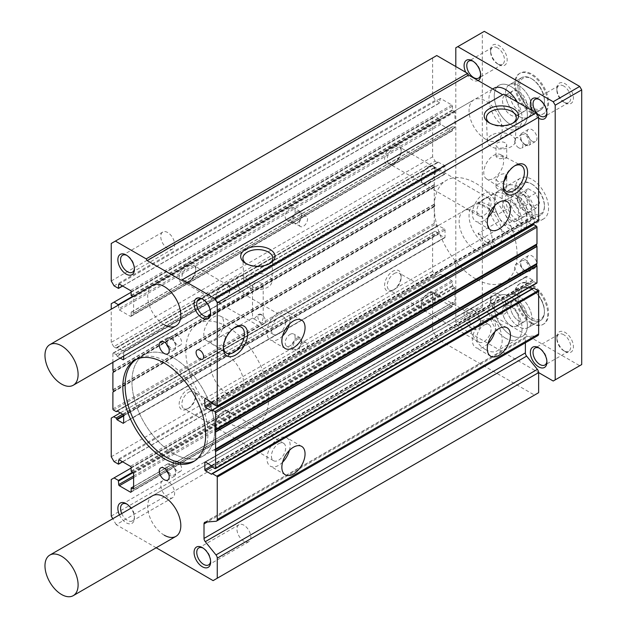 <?xml version="1.0" encoding="UTF-8"?>
<svg xmlns="http://www.w3.org/2000/svg" width="627" height="627" viewBox="0 0 627 627"><rect width="100%" height="100%" fill="white"/><g stroke="black" fill="none" stroke-linecap="round" stroke-linejoin="round"><path stroke-width="0.47" stroke-dasharray="3.13 2.35" d="M222.906 411.625A10.071 5.815 -60 0 1 227.938 411.132A10.071 5.815 -60 0 1 229.482 419.204A10.071 5.815 -60 0 1 222.906 428.076A10.071 5.815 -60 0 1 217.867 428.578A10.071 5.815 -60 0 1 216.323 420.505A10.071 5.815 -60 0 1 222.906 411.625M278.553 443.759A10.071 5.815 -60 0 1 283.592 443.258A10.071 5.815 -60 0 1 285.136 451.33A10.071 5.815 -60 0 1 278.553 460.21A10.071 5.815 -60 0 1 273.513 460.704A10.071 5.815 -60 0 1 271.969 452.631A10.071 5.815 -60 0 1 278.553 443.759M188.79 392.149A9.813 5.667 -60 0 1 193.696 391.663A9.813 5.667 -60 0 1 195.726 396.154A9.813 5.667 -60 0 1 188.79 408.169L187.442 408.945A11.717 6.764 -60 0 1 179.157 404.164A11.717 6.764 -60 0 1 187.442 389.814A11.717 6.764 -60 0 1 195.726 394.602A11.717 6.764 -60 0 1 187.442 408.945L188.79 408.169A9.813 5.667 -60 0 1 183.883 408.655A9.813 5.667 -60 0 1 182.379 400.794A9.813 5.667 -60 0 1 188.79 392.149M222.906 411.845A9.813 5.667 -60 0 1 227.805 411.359A9.813 5.667 -60 0 1 229.31 419.22A9.813 5.667 -60 0 1 222.906 427.865A9.813 5.667 -60 0 1 218 428.351A9.813 5.667 -60 0 1 216.495 420.49A9.813 5.667 -60 0 1 222.906 411.845M282.589 462.201A16.396 9.468 -60 0 1 278.553 465.375A16.396 9.468 -60 0 1 270.355 466.182A16.396 9.468 -60 0 1 267.839 453.047A16.396 9.468 -60 0 1 278.553 438.594A16.396 9.468 -60 0 1 286.751 437.779A16.396 9.468 -60 0 1 289.423 450.374M222.906 285.379A10.071 5.815 -60 0 1 227.938 284.885A10.071 5.815 -60 0 1 229.482 292.95A10.071 5.815 -60 0 1 222.906 301.83A10.071 5.815 -60 0 1 217.867 302.332A10.071 5.815 -60 0 1 216.323 294.259A10.071 5.815 -60 0 1 222.906 285.379M278.553 317.513A10.071 5.815 -60 0 1 283.592 317.011A10.071 5.815 -60 0 1 285.136 325.084A10.071 5.815 -60 0 1 278.553 333.964A10.071 5.815 -60 0 1 273.513 334.457A10.071 5.815 -60 0 1 271.969 326.385A10.071 5.815 -60 0 1 278.553 317.513M188.79 265.895A9.813 5.667 -60 0 1 193.696 265.409A9.813 5.667 -60 0 1 195.726 269.9A9.813 5.667 -60 0 1 188.79 281.923L187.442 282.699A11.717 6.764 -60 0 1 179.157 277.918A11.717 6.764 -60 0 1 187.442 263.567A11.717 6.764 -60 0 1 195.726 268.348A11.717 6.764 -60 0 1 187.442 282.699L188.79 281.923A9.813 5.667 -60 0 1 183.883 282.409A9.813 5.667 -60 0 1 182.379 274.548A9.813 5.667 -60 0 1 188.79 265.895M222.906 285.598A9.813 5.667 -60 0 1 227.805 285.113A9.813 5.667 -60 0 1 229.31 292.974A9.813 5.667 -60 0 1 222.906 301.618A9.813 5.667 -60 0 1 218 302.104A9.813 5.667 -60 0 1 216.495 294.243A9.813 5.667 -60 0 1 222.906 285.598M282.589 335.954A16.396 9.468 -60 0 1 278.553 339.129A16.396 9.468 -60 0 1 270.355 339.936A16.396 9.468 -60 0 1 267.839 326.792A16.396 9.468 -60 0 1 278.553 312.348A16.396 9.468 -60 0 1 286.751 311.533A16.396 9.468 -60 0 1 289.423 324.12M168.734 474.098A7.03 4.06 -120 0 0 170.873 475.893A7.03 4.06 -120 0 0 174.392 476.246A7.03 4.06 -120 0 0 175.466 470.611A7.03 4.06 -120 0 0 170.873 464.419A7.03 4.06 -120 0 0 167.362 464.066A7.03 4.06 -120 0 0 166.39 470.038M171.351 465.101A5.855 3.378 -120 0 0 168.428 464.803A5.855 3.378 -120 0 0 167.527 469.498A5.855 3.378 -120 0 0 171.351 474.663A5.855 3.378 -120 0 0 174.282 474.952A5.855 3.378 -120 0 0 175.184 470.258A5.855 3.378 -120 0 0 171.351 465.101M177.504 461.55A5.855 3.378 -120 0 0 174.572 461.26A5.855 3.378 -120 0 0 173.679 465.947A5.855 3.378 -120 0 0 177.504 471.112A5.855 3.378 -120 0 0 180.427 471.402A5.855 3.378 -120 0 0 181.328 466.707A5.855 3.378 -120 0 0 177.504 461.55M168.734 347.852A7.03 4.06 -120 0 0 170.873 349.647A7.03 4.06 -120 0 0 174.392 349.991A7.03 4.06 -120 0 0 175.466 344.364A7.03 4.06 -120 0 0 170.873 338.165A7.03 4.06 -120 0 0 167.362 337.82A7.03 4.06 -120 0 0 166.39 343.792M171.351 338.846A5.855 3.378 -120 0 0 168.428 338.556A5.855 3.378 -120 0 0 167.527 343.251A5.855 3.378 -120 0 0 171.351 348.416A5.855 3.378 -120 0 0 174.282 348.706A5.855 3.378 -120 0 0 175.184 344.011A5.855 3.378 -120 0 0 171.351 338.846M177.504 335.296A5.855 3.378 -120 0 0 174.572 335.006A5.855 3.378 -120 0 0 173.679 339.701A5.855 3.378 -120 0 0 177.504 344.866A5.855 3.378 -120 0 0 180.427 345.156A5.855 3.378 -120 0 0 181.328 340.461A5.855 3.378 -120 0 0 177.504 335.296M290.152 208.093A7.03 4.06 -60 0 1 293.663 207.749A7.03 4.06 -60 0 1 294.737 213.384A7.03 4.06 -60 0 1 290.152 219.575A7.03 4.06 -60 0 1 286.633 219.92A7.03 4.06 -60 0 1 285.559 214.293A7.03 4.06 -60 0 1 290.152 208.093M296.775 211.918A7.03 4.06 -60 0 1 300.286 211.573A7.03 4.06 -60 0 1 301.368 217.208A7.03 4.06 -60 0 1 296.775 223.4A7.03 4.06 -60 0 1 293.264 223.745A7.03 4.06 -60 0 1 292.182 218.118A7.03 4.06 -60 0 1 296.775 211.918M297.253 213.156A5.855 3.378 -60 0 1 300.184 212.867A5.855 3.378 -60 0 1 301.078 217.561A5.855 3.378 -60 0 1 297.253 222.718A5.855 3.378 -60 0 1 294.322 223.008A5.855 3.378 -60 0 1 293.428 218.314A5.855 3.378 -60 0 1 297.253 213.156M303.405 216.707A5.855 3.378 -60 0 1 306.329 216.417A5.855 3.378 -60 0 1 307.23 221.104A5.855 3.378 -60 0 1 303.405 226.269A5.855 3.378 -60 0 1 300.474 226.559A5.855 3.378 -60 0 1 299.573 221.864A5.855 3.378 -60 0 1 303.405 216.707M290.152 334.348A7.03 4.06 -60 0 1 293.663 333.995A7.03 4.06 -60 0 1 294.737 339.63A7.03 4.06 -60 0 1 290.152 345.822A7.03 4.06 -60 0 1 286.633 346.167A7.03 4.06 -60 0 1 285.559 340.539A7.03 4.06 -60 0 1 290.152 334.348M296.775 338.172A7.03 4.06 -60 0 1 300.286 337.82A7.03 4.06 -60 0 1 301.368 343.455A7.03 4.06 -60 0 1 296.775 349.647A7.03 4.06 -60 0 1 293.264 349.991A7.03 4.06 -60 0 1 292.182 344.364A7.03 4.06 -60 0 1 296.775 338.172M297.253 339.403A5.855 3.378 -60 0 1 300.184 339.113A5.855 3.378 -60 0 1 301.078 343.808A5.855 3.378 -60 0 1 297.253 348.965A5.855 3.378 -60 0 1 294.322 349.255A5.855 3.378 -60 0 1 293.428 344.56A5.855 3.378 -60 0 1 297.253 339.403M303.405 342.953A5.855 3.378 -60 0 1 306.329 342.663A5.855 3.378 -60 0 1 307.23 347.358A5.855 3.378 -60 0 1 303.405 352.515A5.855 3.378 -60 0 1 300.474 352.805A5.855 3.378 -60 0 1 299.573 348.11A5.855 3.378 -60 0 1 303.405 342.953M210.601 561.141A9.813 5.667 -120 0 0 210.633 560.42A9.813 5.667 -120 0 0 203.697 548.406L202.349 547.622L203.697 548.406A9.813 5.667 -120 0 0 203.054 548.069M243.903 525.191A9.813 5.667 -120 0 0 238.997 524.705A9.813 5.667 -120 0 0 237.492 532.566A9.813 5.667 -120 0 0 243.903 541.211A9.813 5.667 -120 0 0 248.809 541.697A9.813 5.667 -120 0 0 250.314 533.836A9.813 5.667 -120 0 0 243.903 525.191M134.397 268.474A9.813 5.667 -120 0 0 134.429 267.753A9.813 5.667 -120 0 0 127.493 255.738L126.152 254.962L127.493 255.738A9.813 5.667 -120 0 0 126.85 255.401M167.699 232.523A9.813 5.667 -120 0 0 162.793 232.037A9.813 5.667 -120 0 0 161.288 239.898A9.813 5.667 -120 0 0 167.699 248.543A9.813 5.667 -120 0 0 172.605 249.029A9.813 5.667 -120 0 0 174.11 241.168A9.813 5.667 -120 0 0 167.699 232.523M119.42 514.892A11.717 6.764 -120 0 0 126.145 522.761A11.717 6.764 -120 0 0 134.429 517.98A11.717 6.764 -120 0 0 130.98 508.215M121.732 513.56A9.813 5.667 -120 0 0 127.493 520.426A9.813 5.667 -120 0 0 132.399 520.912A9.813 5.667 -120 0 0 134.429 516.421A9.813 5.667 -120 0 0 127.493 504.406L126.152 503.63L127.493 504.406A9.813 5.667 -120 0 0 126.85 504.069M167.699 481.191A9.813 5.667 -120 0 0 162.793 480.705A9.813 5.667 -120 0 0 161.288 488.574A9.813 5.667 -120 0 0 167.699 497.219A9.813 5.667 -120 0 0 172.605 497.705A9.813 5.667 -120 0 0 174.11 489.844A9.813 5.667 -120 0 0 167.699 481.191M210.601 312.473A9.813 5.667 -120 0 0 210.633 311.744A9.813 5.667 -120 0 0 203.697 299.73L202.349 298.954L203.697 299.73A9.813 5.667 -120 0 0 203.054 299.392M243.903 276.523A9.813 5.667 -120 0 0 238.997 276.037A9.813 5.667 -120 0 0 237.492 283.898A9.813 5.667 -120 0 0 243.903 292.543A9.813 5.667 -120 0 0 248.809 293.028A9.813 5.667 -120 0 0 250.314 285.167A9.813 5.667 -120 0 0 243.903 276.523M503.92 181.626L499.884 182.104L497.572 181.242L496.004 178.946L499.398 174.627L505.15 173.499L506.436 175.199M505.15 184.393A5.353 3.096 0 0 0 499.311 183.719A5.353 3.096 0 0 0 496.004 186.58A5.353 3.096 0 0 0 497.572 188.766A5.353 3.096 0 0 0 503.41 189.432A5.353 3.096 0 0 0 506.718 186.58A5.353 3.096 0 0 0 505.15 184.393M194.652 460.884A58.57 33.811 -120 0 0 195.812 460.265A58.57 33.811 -120 0 0 204.786 413.334A58.57 33.811 -120 0 0 166.523 361.724A58.57 33.811 -120 0 0 137.242 358.816A58.57 33.811 -120 0 0 136.13 359.514M485.627 349.647A23.426 13.528 60 0 1 470.321 329.003A23.426 13.528 60 0 1 473.91 310.232A23.426 13.528 60 0 1 485.627 311.392A23.426 13.528 60 0 1 500.926 332.036A23.426 13.528 60 0 1 497.336 350.806A23.426 13.528 60 0 1 485.627 349.647M164.25 535.192A23.426 13.528 60 0 1 148.944 514.548A23.426 13.528 60 0 1 152.533 495.777L473.91 310.232M485.627 139.233A23.426 13.528 60 0 1 470.321 118.589A23.426 13.528 60 0 1 473.91 99.818A23.426 13.528 60 0 1 485.627 100.978A23.426 13.528 60 0 1 500.926 121.622A23.426 13.528 60 0 1 497.336 140.393A23.426 13.528 60 0 1 485.627 139.233M164.25 324.778A23.426 13.528 60 0 1 148.944 304.134A23.426 13.528 60 0 1 152.533 285.363L473.91 99.818M485.627 244.444A23.434 13.528 60 0 1 470.321 223.8A23.434 13.528 60 0 1 473.91 205.021A23.434 13.528 60 0 1 485.627 206.181A23.434 13.528 60 0 1 500.934 226.825A23.434 13.528 60 0 1 497.336 245.604A23.434 13.528 60 0 1 485.627 244.444M475.681 250.181A23.434 13.528 60 0 1 460.375 229.537A23.434 13.528 60 0 1 463.972 210.758A23.434 13.528 60 0 1 475.681 211.918A23.434 13.528 60 0 1 490.988 232.57A23.434 13.528 60 0 1 487.398 251.341A23.434 13.528 60 0 1 475.681 250.181M475.681 278.874A58.57 33.819 60 0 1 437.419 227.264A58.57 33.819 60 0 1 446.4 180.325A58.57 33.819 60 0 1 475.681 183.225A58.57 33.819 60 0 1 513.952 234.843A58.57 33.819 60 0 1 504.97 281.774A58.57 33.819 60 0 1 475.681 278.874M173.358 453.423A58.57 33.819 60 0 1 135.095 401.805A58.57 33.819 60 0 1 144.077 354.874A58.57 33.819 60 0 1 173.358 357.774A58.57 33.819 60 0 1 211.628 409.384A58.57 33.819 60 0 1 202.646 456.323A58.57 33.819 60 0 1 173.358 453.423M428.319 293.036A10.071 5.815 -60 0 1 433.351 292.535A10.071 5.815 -60 0 1 434.895 300.607A10.071 5.815 -60 0 1 428.319 309.487A10.071 5.815 -60 0 1 423.28 309.981A10.071 5.815 -60 0 1 421.736 301.908A10.071 5.815 -60 0 1 428.319 293.036M483.966 325.162A10.071 5.815 -60 0 1 489.005 324.661A10.071 5.815 -60 0 1 490.549 332.733A10.071 5.815 -60 0 1 483.966 341.613A10.071 5.815 -60 0 1 478.934 342.115A10.071 5.815 -60 0 1 477.39 334.042A10.071 5.815 -60 0 1 483.966 325.162M394.203 273.552A9.813 5.667 -60 0 1 399.109 273.066A9.813 5.667 -60 0 1 401.139 277.557A9.813 5.667 -60 0 1 394.203 289.572L392.855 290.348A11.717 6.764 -60 0 1 384.57 285.567A11.717 6.764 -60 0 1 392.855 271.225A11.717 6.764 -60 0 1 401.139 276.005A11.717 6.764 -60 0 1 392.855 290.348L394.203 289.572A9.813 5.667 -60 0 1 389.296 290.058A9.813 5.667 -60 0 1 387.792 282.197A9.813 5.667 -60 0 1 394.203 273.552M428.319 293.248A9.813 5.667 -60 0 1 433.226 292.762A9.813 5.667 -60 0 1 434.73 300.623A9.813 5.667 -60 0 1 428.319 309.268A9.813 5.667 -60 0 1 423.413 309.754A9.813 5.667 -60 0 1 421.908 301.893A9.813 5.667 -60 0 1 428.319 293.248M488.01 343.604A16.396 9.468 -60 0 1 483.966 346.778A16.396 9.468 -60 0 1 475.768 347.593A16.396 9.468 -60 0 1 473.252 334.45A16.396 9.468 -60 0 1 483.966 319.997A16.396 9.468 -60 0 1 492.164 319.182A16.396 9.468 -60 0 1 494.836 331.777M213.736 339.944A14.037 8.104 120 0 0 222.953 327.435A14.037 8.104 120 0 0 220.602 316.243A14.037 8.104 120 0 0 213.736 317.019A14.037 8.104 120 0 0 204.614 329.253A14.037 8.104 120 0 0 206.565 340.547A14.037 8.104 120 0 0 213.736 339.944M234.663 327.521A14.93 8.621 120 0 0 233.895 327.929L235.486 327.02L233.895 327.929A14.93 8.621 120 0 0 223.337 346.214A14.93 8.621 120 0 0 223.369 347.084M226.033 337.687L224.709 335.915L220.328 336.636L214.575 340.461L210.492 342.311L211.464 343.565C215.21 346.19 218.619 346.613 221.684 344.819L224.035 342.977M269.14 263.865A14.93 8.621 180 0 1 268.403 264.32A14.93 8.621 180 0 1 247.289 264.32L247.289 264.32A14.93 8.621 180 0 1 246.552 263.865M247.916 287.229A14.037 8.104 180 0 1 243.809 281.68A14.037 8.104 180 0 1 252.328 274.046A14.037 8.104 180 0 1 267.776 275.77A14.037 8.104 180 0 1 271.883 281.68A14.037 8.104 180 0 1 263.074 289.023A14.037 8.104 180 0 1 247.916 287.229M254.06 287.777A5.353 3.096 180 0 1 252.493 285.591A5.353 3.096 180 0 1 255.792 282.738A5.353 3.096 180 0 1 261.631 283.404A5.353 3.096 180 0 1 263.199 285.591A5.353 3.096 180 0 1 259.892 288.451A5.353 3.096 180 0 1 254.06 287.777M247.289 264.32L245.706 263.403L247.289 264.32M261.631 314.597L257.846 314.973L254.06 318.971C252.015 317.795 252.015 317.795 254.06 318.971C252.015 317.795 252.015 317.795 254.06 318.971L261.631 323.344A5.353 3.096 -120 0 0 264.312 323.61A5.353 3.096 -120 0 0 265.135 319.323A5.353 3.096 -120 0 0 261.631 314.597A5.353 3.096 -120 0 0 258.951 314.339A5.353 3.096 -120 0 0 258.136 318.626A5.353 3.096 -120 0 0 261.631 323.344L263.199 318.069L261.631 314.597M428.319 166.782A10.071 5.815 -60 0 1 433.351 166.288A10.071 5.815 -60 0 1 434.895 174.361A10.071 5.815 -60 0 1 428.319 183.233A10.071 5.815 -60 0 1 423.28 183.735A10.071 5.815 -60 0 1 421.736 175.662A10.071 5.815 -60 0 1 428.319 166.782M483.966 198.916A10.071 5.815 -60 0 1 489.005 198.414A10.071 5.815 -60 0 1 490.549 206.487A10.071 5.815 -60 0 1 483.966 215.367A10.071 5.815 -60 0 1 478.934 215.86A10.071 5.815 -60 0 1 477.39 207.788A10.071 5.815 -60 0 1 483.966 198.916M394.203 147.306A9.813 5.667 -60 0 1 399.109 146.82A9.813 5.667 -60 0 1 401.139 151.311A9.813 5.667 -60 0 1 394.203 163.326L392.855 164.102A11.717 6.764 -60 0 1 384.57 159.321A11.717 6.764 -60 0 1 392.855 144.97A11.717 6.764 -60 0 1 401.139 149.751A11.717 6.764 -60 0 1 392.855 164.102L394.203 163.326A9.813 5.667 -60 0 1 389.296 163.812A9.813 5.667 -60 0 1 387.792 155.951A9.813 5.667 -60 0 1 394.203 147.306M428.319 167.001A9.813 5.667 -60 0 1 433.226 166.516A9.813 5.667 -60 0 1 434.73 174.377A9.813 5.667 -60 0 1 428.319 183.021A9.813 5.667 -60 0 1 423.413 183.507A9.813 5.667 -60 0 1 421.908 175.646A9.813 5.667 -60 0 1 428.319 167.001M488.01 217.357A16.396 9.468 -60 0 1 483.966 220.532A16.396 9.468 -60 0 1 475.768 221.339A16.396 9.468 -60 0 1 473.252 208.203A16.396 9.468 -60 0 1 483.966 193.751A16.396 9.468 -60 0 1 492.164 192.936A16.396 9.468 -60 0 1 494.836 205.531M514.618 165.889A14.93 8.621 120 0 0 513.858 166.296L515.441 165.387L513.858 166.296A14.93 8.621 120 0 0 503.301 184.581A14.93 8.621 120 0 0 503.332 185.451M491.435 135.173A14.037 8.104 0 0 0 487.328 141.083A14.037 8.104 0 0 0 491.435 146.64A14.037 8.104 0 0 0 511.287 146.64A14.037 8.104 0 0 0 515.394 141.083A14.037 8.104 0 0 0 511.287 135.173A14.037 8.104 0 0 0 491.435 135.173M490.071 123.268A14.93 8.621 0 0 0 490.808 123.731L490.808 123.731A14.93 8.621 0 0 0 511.914 123.731A14.93 8.621 0 0 0 512.659 123.268M496.216 156.75L496.004 155.951L503.865 156.35L506.718 157.996L499.884 158.733L497.572 158.028L496.216 156.75M493.7 178.311A14.037 8.104 120 0 0 502.909 165.802A14.037 8.104 120 0 0 500.565 154.603A14.037 8.104 120 0 0 493.7 155.386A14.037 8.104 120 0 0 484.569 167.621A14.037 8.104 120 0 0 486.528 178.914A14.037 8.104 120 0 0 493.7 178.311M505.15 142.815A5.353 3.096 0 0 0 497.572 142.815A5.353 3.096 0 0 0 496.004 145.002A5.353 3.096 0 0 0 497.572 147.188A5.353 3.096 0 0 0 505.15 147.188A5.353 3.096 0 0 0 506.718 145.002A5.353 3.096 0 0 0 505.15 142.815M531.72 224.568L526.876 221.77A0.94 0.541 60 0 1 526.21 220.626L526.21 213.36A0.94 0.541 60 0 1 526.406 212.929A0.94 0.541 60 0 1 526.876 212.976L533.169 216.989A0.94 0.541 -120 0 0 533.828 218.141L538.138 220.626L216.762 406.171M533.365 224.599A0.94 0.541 -120 0 0 533.169 225.022L532.566 225.062M529.964 287.064L526.876 285.277A0.94 0.541 60 0 1 526.21 284.133L526.21 276.86A0.94 0.541 60 0 1 526.406 276.436A0.94 0.541 60 0 1 526.876 276.483L533.169 280.496A0.94 0.541 -120 0 0 533.828 281.648L536.312 283.083L214.943 468.628M533.365 288.106A0.94 0.541 -120 0 0 533.169 288.53L532.566 288.561M525.379 342.804L525.379 338.361A3.511 2.03 60 0 1 526.108 336.754A3.511 2.03 60 0 1 526.641 336.597L537.378 335.727A3.511 2.03 -120 0 0 537.903 335.57M436.753 55.544L432.614 57.935L432.614 95.429L435.428 100.304L439.739 102.797L440.068 98.972A0.94 0.541 60 0 1 440.264 98.541A0.94 0.541 60 0 1 440.734 98.588L451.832 104.991A0.94 0.541 60 0 1 452.49 106.143L452.49 109.78L454.975 111.974L454.975 127.469L452.592 126.583L452.49 130.432A0.94 0.541 60 0 1 452.302 130.863A0.94 0.541 60 0 1 451.832 130.816L440.734 124.412A0.94 0.541 60 0 1 440.068 123.26L439.739 119.052L435.428 116.567L432.614 118.189L432.614 156.836L435.099 161.139L437.419 162.479A0.94 0.541 -120 0 0 437.889 162.518A0.94 0.541 -120 0 0 438.077 162.095L444.378 165.348A0.94 0.541 60 0 1 445.037 166.492L445.037 173.765A0.94 0.541 60 0 1 444.841 174.188A0.94 0.541 60 0 1 444.378 174.141L438.077 170.129A0.94 0.541 -120 0 0 437.419 168.976L434.934 167.542A0.94 0.541 -120 0 0 434.464 167.495A0.94 0.541 -120 0 0 434.268 167.926L434.268 184.636L434.864 186.023L434.268 187.183L434.268 204.143L434.864 205.531L434.268 206.698L434.268 223.4A0.94 0.541 -120 0 0 434.934 224.544L437.419 225.979A0.94 0.541 -120 0 0 437.889 226.026A0.94 0.541 -120 0 0 438.077 225.602L444.378 228.855A0.94 0.541 60 0 1 445.037 229.999L445.037 237.265A0.94 0.541 60 0 1 444.841 237.696A0.94 0.541 60 0 1 444.378 237.649L438.077 233.636A0.94 0.541 -120 0 0 437.419 232.484L435.099 231.144L432.614 232.586L432.614 271.225L435.428 276.099L439.739 278.584L440.068 274.759A0.94 0.541 60 0 1 440.264 274.328A0.94 0.541 60 0 1 440.734 274.375L451.832 280.786A0.94 0.541 60 0 1 452.49 281.931L452.49 285.567L454.975 287.769L454.975 303.264L452.592 302.379L452.49 306.227A0.94 0.541 60 0 1 452.302 306.658A0.94 0.541 60 0 1 451.832 306.611L440.734 300.2A0.94 0.541 60 0 1 440.068 299.055L439.739 294.847L435.428 292.362L432.614 293.985L432.614 330.523L437.583 339.129L534.494 395.081L538.632 392.69M503.685 94.183L181.313 280.3M213.117 580.626L534.494 395.081M156.201 547.763L116.207 524.674L437.583 339.129M116.207 524.674L112.774 518.733M111.238 516.06L432.614 330.523M111.238 479.53L432.614 293.985M131.121 468.048L435.428 292.362M114.059 461.644L435.428 276.099M111.238 456.762L432.614 271.225M111.238 418.123L432.614 232.586M120.353 412.864L435.099 231.144M112.899 362.351L112.899 353.471A0.94 0.541 60 0 1 113.087 353.04A0.94 0.541 60 0 1 113.558 353.087L116.042 354.521A0.94 0.541 60 0 1 116.708 355.674L438.077 170.129M438.414 170.701L117.037 356.246L116.708 355.674M117.037 356.246L120.251 358.103M123.66 356.136L123.66 352.037L445.037 166.492M444.378 165.348L123.002 350.893A0.94 0.541 60 0 1 123.66 352.037M123.002 350.893L117.037 347.444L438.414 161.899M438.077 162.095L117.037 347.444M116.708 347.64A0.94 0.541 60 0 1 116.512 348.063A0.94 0.541 60 0 1 116.042 348.016L113.722 346.684L435.099 161.139M113.722 346.684L111.238 342.373L432.614 156.836M111.238 342.373L111.238 309.205M111.238 303.734L432.614 118.189M131.121 292.26L435.428 116.567M118.636 304.934L118.691 308.805L440.068 123.26M440.734 124.412L119.357 309.957A0.94 0.541 60 0 1 118.691 308.805M119.357 309.957L130.455 316.361L451.832 130.816M452.49 130.432L131.121 315.977A0.94 0.541 60 0 1 130.925 316.408A0.94 0.541 60 0 1 130.455 316.361M131.121 315.977L131.215 312.128L133.269 313.202L454.646 127.665M454.975 127.469L133.269 313.202M133.606 313.014L133.606 297.519L454.975 111.974M454.646 111.402L133.269 296.947L133.606 297.519M133.269 296.947L132.869 296.712M114.059 285.849L435.428 100.304M111.238 280.974L432.614 95.429M111.238 243.48L432.614 57.935M489.217 122.814L490.808 123.731L489.217 122.814M532.009 78.978L532.009 78.978A17.572 10.142 60 0 1 544.432 100.5A17.572 10.142 60 0 1 532.009 107.672A17.572 10.142 60 0 1 519.587 86.15A17.572 10.142 60 0 1 532.009 78.978L531.179 78.5A18.739 10.824 -120 0 0 521.813 77.576A18.739 10.824 -120 0 0 518.937 92.592A18.739 10.824 -120 0 0 531.179 109.106A18.739 10.824 -120 0 0 540.552 110.038A18.739 10.824 -120 0 0 544.432 101.456A18.739 10.824 -120 0 0 531.179 78.5A18.739 10.824 -120 0 0 521.813 77.576A18.739 10.824 -120 0 0 518.937 92.592A18.739 10.824 -120 0 0 531.179 109.106A18.739 10.824 -120 0 0 540.552 110.038A18.739 10.824 -120 0 0 543.421 95.014A18.739 10.824 -120 0 0 531.179 78.5L532.009 78.978M518.756 85.672A18.739 10.824 60 0 1 530.998 102.193A18.739 10.824 60 0 1 528.13 117.21A18.739 10.824 60 0 1 518.756 116.277A18.739 10.824 60 0 1 506.514 99.764A18.739 10.824 60 0 1 509.383 84.747A18.739 10.824 60 0 1 518.756 85.672A18.739 10.824 60 0 1 530.998 102.193A18.739 10.824 60 0 1 528.13 117.21A18.739 10.824 60 0 1 518.756 116.277A18.739 10.824 60 0 1 506.514 99.764A18.739 10.824 60 0 1 509.383 84.747A18.739 10.824 60 0 1 518.756 85.672M518.756 91.417A11.717 6.764 60 0 1 526.406 101.739A11.717 6.764 60 0 1 524.611 111.12A11.717 6.764 60 0 1 518.756 110.54A11.717 6.764 60 0 1 511.107 100.218A11.717 6.764 60 0 1 512.902 90.837A11.717 6.764 60 0 1 518.756 91.417A11.717 6.764 -120 0 0 512.902 90.837A11.717 6.764 -120 0 0 511.107 100.218A11.717 6.764 -120 0 0 518.756 110.54A11.717 6.764 -120 0 0 524.611 111.12A11.717 6.764 -120 0 0 526.406 101.739A11.717 6.764 -120 0 0 518.756 91.417M510.801 96.002A11.717 6.764 60 0 1 518.458 106.324A11.717 6.764 60 0 1 516.664 115.713A11.717 6.764 60 0 1 510.801 115.133A11.717 6.764 60 0 1 503.152 104.811A11.717 6.764 60 0 1 504.947 95.422A11.717 6.764 60 0 1 510.801 96.002A11.717 6.764 -120 0 0 504.947 95.422A11.717 6.764 -120 0 0 503.152 104.811A11.717 6.764 -120 0 0 510.801 115.133A11.717 6.764 -120 0 0 516.664 115.713A11.717 6.764 -120 0 0 518.458 106.324A11.717 6.764 -120 0 0 510.801 96.002M510.801 124.695A23.426 13.528 -120 0 0 522.518 125.855A23.426 13.528 -120 0 0 526.108 107.084A23.426 13.528 -120 0 0 510.801 86.44A23.426 13.528 -120 0 0 499.092 85.28A23.426 13.528 -120 0 0 495.502 104.051A23.426 13.528 -120 0 0 510.801 124.695A23.426 13.528 -120 0 0 522.518 125.855A23.426 13.528 -120 0 0 526.108 107.084A23.426 13.528 -120 0 0 510.801 86.44A23.426 13.528 -120 0 0 499.092 85.28A23.426 13.528 -120 0 0 495.502 104.051A23.426 13.528 -120 0 0 510.801 124.695M532.009 289.392A17.572 10.142 -120 0 0 519.587 296.563A17.572 10.142 -120 0 0 532.009 318.085A17.572 10.142 -120 0 0 544.432 310.914A17.572 10.142 -120 0 0 532.009 289.392L531.179 288.914A18.739 10.824 60 0 1 544.432 311.87A18.739 10.824 60 0 1 540.552 320.452A18.739 10.824 60 0 1 531.179 319.519A18.739 10.824 60 0 1 518.937 303.006A18.739 10.824 60 0 1 521.813 287.989A18.739 10.824 60 0 1 531.179 288.914A18.739 10.824 -120 0 0 521.813 287.989A18.739 10.824 -120 0 0 518.937 303.006A18.739 10.824 -120 0 0 531.179 319.519A18.739 10.824 -120 0 0 540.552 320.452A18.739 10.824 -120 0 0 543.421 305.427A18.739 10.824 -120 0 0 531.179 288.914L532.009 289.392M518.756 296.085A18.739 10.824 -120 0 0 509.383 295.16A18.739 10.824 -120 0 0 506.514 310.177A18.739 10.824 -120 0 0 518.756 326.691A18.739 10.824 -120 0 0 528.13 327.623A18.739 10.824 -120 0 0 530.998 312.607A18.739 10.824 -120 0 0 518.756 296.085A18.739 10.824 60 0 1 530.998 312.607A18.739 10.824 60 0 1 528.13 327.623A18.739 10.824 60 0 1 518.756 326.691A18.739 10.824 60 0 1 506.514 310.177A18.739 10.824 60 0 1 509.383 295.16A18.739 10.824 60 0 1 518.756 296.085M518.756 301.83A11.717 6.764 -120 0 0 512.902 301.25A11.717 6.764 -120 0 0 511.107 310.631A11.717 6.764 -120 0 0 518.756 320.953A11.717 6.764 -120 0 0 524.611 321.533A11.717 6.764 -120 0 0 526.406 312.152A11.717 6.764 -120 0 0 518.756 301.83A11.717 6.764 -120 0 0 512.902 301.25A11.717 6.764 -120 0 0 511.107 310.631A11.717 6.764 -120 0 0 518.756 320.953A11.717 6.764 -120 0 0 524.611 321.533A11.717 6.764 -120 0 0 526.406 312.152A11.717 6.764 -120 0 0 518.756 301.83M510.801 306.415A11.717 6.764 -120 0 0 504.947 305.835A11.717 6.764 -120 0 0 503.152 315.224A11.717 6.764 -120 0 0 510.801 325.546A11.717 6.764 -120 0 0 516.664 326.126A11.717 6.764 -120 0 0 518.458 316.737A11.717 6.764 -120 0 0 510.801 306.415A11.717 6.764 -120 0 0 504.947 305.835A11.717 6.764 -120 0 0 503.152 315.224A11.717 6.764 -120 0 0 510.801 325.546A11.717 6.764 -120 0 0 516.664 326.126A11.717 6.764 -120 0 0 518.458 316.737A11.717 6.764 -120 0 0 510.801 306.415M510.801 335.108A23.426 13.528 60 0 1 495.502 314.464A23.426 13.528 60 0 1 499.092 295.693A23.426 13.528 60 0 1 510.801 296.853A23.426 13.528 60 0 1 526.108 317.497A23.426 13.528 60 0 1 522.518 336.268A23.426 13.528 60 0 1 510.801 335.108A23.426 13.528 -120 0 0 522.518 336.268A23.426 13.528 -120 0 0 526.108 317.497A23.426 13.528 -120 0 0 510.801 296.853A23.426 13.528 -120 0 0 499.092 295.693A23.426 13.528 -120 0 0 495.502 314.464A23.426 13.528 -120 0 0 510.801 335.108M538.632 118.189A11.717 6.764 60 0 1 532.009 110.54M546.885 112.586A9.813 5.667 -120 0 0 546.916 111.857A9.813 5.667 -120 0 0 539.98 99.842L538.632 99.066L539.98 99.842A9.813 5.667 -120 0 0 539.338 99.505M472.374 328.611A11.717 6.764 60 0 1 464.09 314.26A11.717 6.764 60 0 1 472.374 309.479L472.374 309.479A11.717 6.764 60 0 1 480.658 323.822A11.717 6.764 60 0 1 472.374 328.611M473.714 310.255L472.374 309.479L473.714 310.255A9.813 5.667 -120 0 0 468.808 309.769A9.813 5.667 -120 0 0 467.311 317.63A9.813 5.667 -120 0 0 473.714 326.275A9.813 5.667 -120 0 0 478.62 326.761A9.813 5.667 -120 0 0 480.658 322.27A9.813 5.667 -120 0 0 473.714 310.255L473.714 310.255M478.119 80.577A11.717 6.764 60 0 1 472.374 79.935A11.717 6.764 60 0 1 465.743 72.285M480.627 74.323A9.813 5.667 -120 0 0 480.658 73.602A9.813 5.667 -120 0 0 473.714 61.587L472.374 60.811L473.714 61.587A9.813 5.667 -120 0 0 473.071 61.25M546.885 361.254A9.813 5.667 -120 0 0 546.916 360.525A9.813 5.667 -120 0 0 539.98 348.51L538.632 347.734L539.98 348.51A9.813 5.667 -120 0 0 539.338 348.173M505.503 338.172A23.426 13.528 60 0 1 490.196 317.528A23.426 13.528 60 0 1 493.786 298.75A23.426 13.528 60 0 1 505.503 299.918A23.426 13.528 60 0 1 520.81 320.562A23.426 13.528 60 0 1 517.22 339.332A23.426 13.528 60 0 1 505.503 338.172M517.33 102.068A23.426 13.528 60 0 1 517.22 128.919A23.426 13.528 60 0 1 505.503 127.759A23.426 13.528 60 0 1 490.196 107.115A23.426 13.528 60 0 1 493.786 88.336L499.092 85.28L493.786 88.336M505.503 232.962A23.426 13.528 60 0 1 490.196 212.318A23.426 13.528 60 0 1 493.786 193.547A23.426 13.528 60 0 1 505.503 194.707A23.426 13.528 60 0 1 520.81 215.351A23.426 13.528 60 0 1 517.22 234.122A23.426 13.528 60 0 1 505.503 232.962M510.801 191.65A23.426 13.528 -120 0 0 499.092 190.483A23.426 13.528 -120 0 0 495.502 209.261A23.426 13.528 -120 0 0 510.801 229.905A23.426 13.528 -120 0 0 522.518 231.065A23.426 13.528 -120 0 0 526.108 212.294A23.426 13.528 -120 0 0 510.801 191.65M563.798 86.095A9.813 5.667 -120 0 0 558.892 85.609A9.813 5.667 -120 0 0 556.854 90.1A9.813 5.667 -120 0 0 563.798 102.115L565.139 102.891A11.717 6.764 60 0 1 556.854 88.54A11.717 6.764 60 0 1 565.139 83.759A11.717 6.764 60 0 1 573.423 98.11A11.717 6.764 60 0 1 565.139 102.891L563.798 102.115A9.813 5.667 -120 0 0 568.697 102.601A9.813 5.667 -120 0 0 570.202 94.74A9.813 5.667 -120 0 0 563.798 86.095M497.532 296.508A9.813 5.667 -120 0 0 492.626 296.022A9.813 5.667 -120 0 0 490.596 300.513A9.813 5.667 -120 0 0 497.532 312.528L498.88 313.304A11.717 6.764 60 0 1 490.596 298.961A11.717 6.764 60 0 1 498.88 294.173A11.717 6.764 60 0 1 507.157 308.523A11.717 6.764 60 0 1 498.88 313.304L497.532 312.528A9.813 5.667 -120 0 0 502.439 313.014A9.813 5.667 -120 0 0 503.943 305.153A9.813 5.667 -120 0 0 497.532 296.508M497.532 47.832A9.813 5.667 -120 0 0 492.626 47.346A9.813 5.667 -120 0 0 490.596 51.837A9.813 5.667 -120 0 0 497.532 63.86L498.88 64.636A11.717 6.764 60 0 1 490.596 50.285A11.717 6.764 60 0 1 498.88 45.505A11.717 6.764 60 0 1 507.157 59.855A11.717 6.764 60 0 1 498.88 64.636L497.532 63.86A9.813 5.667 -120 0 0 502.439 64.346A9.813 5.667 -120 0 0 503.943 56.477A9.813 5.667 -120 0 0 497.532 47.832M563.798 334.763A9.813 5.667 -120 0 0 558.892 334.277A9.813 5.667 -120 0 0 556.854 338.768A9.813 5.667 -120 0 0 563.798 350.783L565.139 351.559A11.717 6.764 60 0 1 556.854 337.216A11.717 6.764 60 0 1 565.139 332.435A11.717 6.764 60 0 1 573.423 346.778A11.717 6.764 60 0 1 565.139 351.559L563.798 350.783A9.813 5.667 -120 0 0 568.697 351.269A9.813 5.667 -120 0 0 570.202 343.408A9.813 5.667 -120 0 0 563.798 334.763M518.756 225.312A23.426 13.528 60 0 1 503.45 204.668A23.426 13.528 60 0 1 507.039 185.898A23.426 13.528 60 0 1 518.756 187.058A23.426 13.528 60 0 1 534.063 207.702A23.426 13.528 60 0 1 530.466 226.472A23.426 13.528 60 0 1 518.756 225.312M532.009 217.663A23.426 13.528 60 0 1 516.703 197.019A23.426 13.528 60 0 1 520.292 178.24A23.426 13.528 60 0 1 532.009 179.408A23.426 13.528 60 0 1 547.316 200.052A23.426 13.528 60 0 1 543.719 218.823A23.426 13.528 60 0 1 532.009 217.663M525.379 271.225A7.03 4.06 60 0 1 520.794 265.025A7.03 4.06 60 0 1 521.868 259.398A7.03 4.06 60 0 1 525.379 259.743A7.03 4.06 60 0 1 529.972 265.934A7.03 4.06 60 0 1 528.898 271.569A7.03 4.06 60 0 1 525.379 271.225M532.009 267.392A7.03 4.06 60 0 1 527.417 261.2A7.03 4.06 60 0 1 528.49 255.573A7.03 4.06 60 0 1 532.009 255.918A7.03 4.06 60 0 1 536.602 262.11A7.03 4.06 60 0 1 535.521 267.745A7.03 4.06 60 0 1 532.009 267.392M525.379 144.97A7.03 4.06 60 0 1 520.794 138.779A7.03 4.06 60 0 1 521.868 133.151A7.03 4.06 60 0 1 525.379 133.496A7.03 4.06 60 0 1 529.972 139.688A7.03 4.06 60 0 1 528.898 145.323A7.03 4.06 60 0 1 525.379 144.97M532.009 141.146A7.03 4.06 60 0 1 527.417 134.954A7.03 4.06 60 0 1 528.49 129.319A7.03 4.06 60 0 1 532.009 129.671A7.03 4.06 60 0 1 536.602 135.863A7.03 4.06 60 0 1 535.521 141.498A7.03 4.06 60 0 1 532.009 141.146M510.801 201.212A11.717 6.764 -120 0 0 504.947 200.632A11.717 6.764 -120 0 0 503.152 210.014A11.717 6.764 -120 0 0 510.801 220.336A11.717 6.764 -120 0 0 516.664 220.916A11.717 6.764 -120 0 0 518.458 211.534A11.717 6.764 -120 0 0 510.801 201.212A11.717 6.764 60 0 1 518.458 211.534A11.717 6.764 60 0 1 516.664 220.916A11.717 6.764 60 0 1 510.801 220.336A11.717 6.764 60 0 1 503.152 210.014A11.717 6.764 60 0 1 504.947 200.632A11.717 6.764 60 0 1 510.801 201.212M518.756 196.619A11.717 6.764 -120 0 0 512.902 196.039A11.717 6.764 -120 0 0 511.107 205.429A11.717 6.764 -120 0 0 518.756 215.751A11.717 6.764 -120 0 0 524.611 216.331A11.717 6.764 -120 0 0 526.406 206.941A11.717 6.764 -120 0 0 518.756 196.619A11.717 6.764 60 0 1 526.406 206.941A11.717 6.764 60 0 1 524.611 216.331A11.717 6.764 60 0 1 518.756 215.751A11.717 6.764 60 0 1 511.107 205.429A11.717 6.764 60 0 1 512.902 196.039A11.717 6.764 60 0 1 518.756 196.619M524.901 270.543A5.855 3.378 60 0 1 521.076 265.378A5.855 3.378 60 0 1 521.977 260.683A5.855 3.378 60 0 1 524.901 260.973A5.855 3.378 60 0 1 528.733 266.138A5.855 3.378 60 0 1 527.832 270.833A5.855 3.378 60 0 1 524.901 270.543M524.901 144.296A5.855 3.378 60 0 1 521.076 139.131A5.855 3.378 60 0 1 521.977 134.437A5.855 3.378 60 0 1 524.901 134.727A5.855 3.378 60 0 1 528.733 139.892A5.855 3.378 60 0 1 527.832 144.586A5.855 3.378 60 0 1 524.901 144.296M518.756 274.093A5.855 3.378 60 0 1 514.932 268.928A5.855 3.378 60 0 1 515.825 264.233A5.855 3.378 60 0 1 518.756 264.523A5.855 3.378 60 0 1 522.581 269.688A5.855 3.378 60 0 1 521.688 274.383A5.855 3.378 60 0 1 518.756 274.093M518.756 147.839A5.855 3.378 60 0 1 514.932 142.682A5.855 3.378 60 0 1 515.825 137.987A5.855 3.378 60 0 1 518.756 138.277A5.855 3.378 60 0 1 522.581 143.442A5.855 3.378 60 0 1 521.688 148.129A5.855 3.378 60 0 1 518.756 147.839M531.179 112.931A23.426 13.528 60 0 1 515.872 92.287A23.426 13.528 60 0 1 519.469 73.516A23.426 13.528 60 0 1 531.179 74.676A23.426 13.528 60 0 1 546.485 95.32A23.426 13.528 60 0 1 542.896 114.09A23.426 13.528 60 0 1 531.179 112.931M532.009 112.452A23.426 13.528 60 0 1 516.703 91.808A23.426 13.528 60 0 1 520.292 73.038A23.426 13.528 60 0 1 532.009 74.198A23.426 13.528 60 0 1 547.316 94.842A23.426 13.528 60 0 1 543.719 113.612A23.426 13.528 60 0 1 532.009 112.452M531.179 323.344A23.426 13.528 60 0 1 515.872 302.7A23.426 13.528 60 0 1 519.469 283.929A23.426 13.528 60 0 1 531.179 285.089A23.426 13.528 60 0 1 546.485 305.733A23.426 13.528 60 0 1 542.896 324.504A23.426 13.528 60 0 1 531.179 323.344M532.009 322.866A23.426 13.528 60 0 1 516.703 302.222A23.426 13.528 60 0 1 520.292 283.451A23.426 13.528 60 0 1 532.009 284.611A23.426 13.528 60 0 1 547.316 305.255A23.426 13.528 60 0 1 543.719 324.026A23.426 13.528 60 0 1 532.009 322.866M455.805 66.548L455.805 322.49L457.796 325.93L538.632 372.603M553.21 381.02L581.707 364.569M457.796 325.93L484.303 310.624L579.716 365.713M455.805 322.49L482.312 307.183L484.303 310.624M455.805 47.801L482.312 32.494L482.312 307.183M484.303 31.35L482.312 32.494M532.009 184.189L532.009 184.189A17.572 10.142 60 0 1 544.432 205.703A17.572 10.142 60 0 1 532.009 212.882A17.572 10.142 60 0 1 519.587 191.36A17.572 10.142 60 0 1 532.009 184.189L531.179 183.711A18.739 10.824 -120 0 0 521.813 182.778A18.739 10.824 -120 0 0 518.937 197.795A18.739 10.824 -120 0 0 531.179 214.316A18.739 10.824 -120 0 0 540.552 215.241A18.739 10.824 -120 0 0 544.432 206.659A18.739 10.824 -120 0 0 531.179 183.711L532.009 184.189M518.756 190.882A18.739 10.824 60 0 1 530.998 207.396A18.739 10.824 60 0 1 528.13 222.413A18.739 10.824 60 0 1 518.756 221.488A18.739 10.824 60 0 1 506.514 204.974A18.739 10.824 60 0 1 509.383 189.95A18.739 10.824 60 0 1 518.756 190.882M173.358 453.415A58.57 33.811 -120 0 0 202.646 456.315A58.57 33.811 -120 0 0 211.62 409.384A58.57 33.811 -120 0 0 173.358 357.774A58.57 33.811 -120 0 0 144.077 354.874A58.57 33.811 -120 0 0 135.095 401.805A58.57 33.811 -120 0 0 173.358 453.415M227.201 422.332A58.57 33.811 -120 0 0 256.482 425.231A58.57 33.811 -120 0 0 265.464 378.3A58.57 33.811 -120 0 0 227.201 326.691A58.57 33.811 -120 0 0 197.913 323.791A58.57 33.811 -120 0 0 188.939 370.722A58.57 33.811 -120 0 0 227.201 422.332M227.201 393.638A23.426 13.528 -120 0 0 238.911 394.798A23.426 13.528 -120 0 0 242.5 376.028A23.426 13.528 -120 0 0 227.201 355.384A23.426 13.528 -120 0 0 215.484 354.224A23.426 13.528 -120 0 0 211.895 372.994A23.426 13.528 -120 0 0 227.201 393.638M487.947 243.104A23.426 13.528 -120 0 0 497.885 245.016L520.747 231.818A23.426 13.528 -120 0 0 522.518 231.065A23.426 13.528 -120 0 0 520.747 201.212L497.885 214.41A23.426 13.528 -120 0 0 487.947 204.849A23.426 13.528 -120 0 0 478.001 202.929L500.863 189.73A23.426 13.528 -120 0 0 499.092 190.483A23.426 13.528 -120 0 0 500.863 220.336L478.001 233.542A23.426 13.528 -120 0 0 487.947 243.104M500.863 189.73L520.747 201.212M520.747 231.818L500.863 220.336M539.659 202.952L535.834 208.391L528.185 203.979L524.36 194.119L528.185 188.672L535.834 193.092L539.659 202.952L531.939 207.404L528.114 212.851L520.465 208.43L516.64 198.571L520.465 193.132L528.114 197.544L531.939 207.404M528.114 197.544L535.834 193.092M520.465 193.132L528.185 188.672M516.64 198.571L524.36 194.119M520.465 208.43L528.185 203.979M528.114 212.851L535.834 208.391M478.001 233.542L497.885 245.016M478.001 202.929L497.885 214.41M212.459 403.686L533.828 218.141M211.793 402.534L533.169 216.989M532.84 216.417L211.464 401.962M526.21 213.36L526.876 212.976M211.699 402.213L526.21 220.626M526.876 221.77L212.185 403.459M533.169 225.022L211.793 410.567L532.84 225.218M212.459 467.193L533.828 281.648M211.793 466.041L533.169 280.496M532.84 279.924L211.464 465.469M526.21 276.86L205.499 462.028L526.876 276.483M211.699 465.712L526.21 284.133M526.876 285.277L212.185 466.966M533.169 288.53L211.793 474.075L532.84 288.726M216.001 521.272L537.378 335.727M205.264 522.134L526.641 336.597M525.379 338.361L207.365 521.97M132.446 472.256L439.739 294.847M133.104 472.64L440.068 295.419M133.606 475.987L440.068 299.055M440.734 300.2L133.606 477.523M452.49 306.227L131.121 491.772L451.832 306.611M131.121 488.135L452.49 302.59M133.606 486.701L452.827 302.402M454.975 303.264L133.606 488.809L454.646 303.452M133.606 473.314L454.975 287.769M454.646 287.197L133.269 472.734M131.451 471.684L452.827 286.139M131.121 471.112L452.49 285.567M131.121 467.476L452.49 281.931M451.832 280.786L130.455 466.331M440.068 274.759L440.734 274.375M122.5 461.738L440.068 278.396M118.362 464.129L439.739 278.584M122.673 414.204L437.419 232.484M123.605 415.192L438.077 233.636M438.414 234.208L123.66 415.928M445.037 237.265L123.66 422.81L444.378 237.649M123.66 415.544L445.037 229.999M444.378 228.855L123.002 414.392M438.077 225.602L117.037 410.951L438.414 225.406M116.042 411.524L437.419 225.979M113.558 410.089L434.934 224.544M112.899 408.945L434.268 223.4M112.899 392.236L434.268 206.698M112.962 392.047L434.339 206.502M113.495 391.538L434.864 205.993M434.864 205.531L113.495 391.076M112.962 389.955L434.339 204.41M112.899 389.688L434.268 204.143M112.899 372.728L434.268 187.183M112.962 372.54L434.339 186.995M113.495 372.023L434.864 186.485M434.864 186.023L113.495 371.568M112.962 370.447L434.339 184.902M112.899 370.181L434.268 184.636M112.899 353.471L434.268 167.926M113.558 353.087L434.934 167.542M116.042 354.521L437.419 168.976M445.037 173.765L123.66 359.302L444.378 174.141M116.042 348.016L437.419 162.479M132.446 296.469L439.739 119.052M118.691 305.169L440.068 119.632M131.121 312.348L452.49 126.803M131.451 312.152L452.827 126.607M131.451 295.897L452.827 110.352M131.121 295.317L452.49 109.78M131.121 291.688L452.49 106.143M451.832 104.991L130.455 290.536M440.068 98.972L440.734 98.588M122.5 285.951L440.068 102.601M118.362 288.342L439.739 102.797M283.592 443.258L227.938 411.132M227.805 411.359L193.696 391.663M195.726 396.154L195.726 394.602M301.665 446.393L286.751 437.779M283.592 317.011L227.938 284.885M227.805 285.113L193.696 265.409M195.726 269.9L195.726 268.348M301.665 320.138L286.751 311.533M167.362 464.066L160.731 467.891M174.572 461.26L168.428 464.803M167.362 337.82L160.731 341.644M174.572 335.006L168.428 338.556M300.286 211.573L293.663 207.749M306.329 216.417L300.184 212.867M300.286 337.82L293.663 333.995M306.329 342.663L300.184 339.113M238.997 524.705L198.79 547.92M162.793 232.037L122.586 255.252M162.793 480.705L122.586 503.92M238.997 276.037L198.79 299.244M496.004 186.58L496.004 178.946M137.242 358.816L134.962 360.133M463.972 210.758L473.91 205.021M197.913 323.791L446.4 180.325M489.005 324.661L433.351 292.535M433.226 292.762L399.109 273.066M401.139 277.557L401.139 276.005M507.078 327.796L492.164 319.182M220.602 316.243L241.191 327.098M243.809 281.68L242.923 258.418M252.493 285.591L252.493 318.069L220.328 336.636M258.951 314.339L257.846 314.973M210.492 342.311L197.191 349.999M489.005 198.414L433.351 166.288M433.226 166.516L399.109 146.82M401.139 151.311L401.139 149.751M507.078 201.549L492.164 192.936M487.328 141.083L486.434 117.821M500.565 154.603L503.865 156.35M505.981 157.463L521.155 165.465M496.004 155.951L496.004 145.002M205.029 398.474L526.406 212.929M211.699 410.787L533.068 225.242M205.029 461.981L526.406 276.436M211.699 474.294L533.068 288.749M204.731 522.299L526.108 336.754M130.925 492.203L452.302 306.658M133.606 486.544L452.592 302.379M133.504 489.021L454.881 303.476M118.887 459.873L440.264 274.328M122.641 461.817L439.974 278.607M123.472 423.241L444.841 237.696M116.802 410.928L438.179 225.383M117.312 411.108L437.889 226.026M113.087 353.04L434.464 167.495M123.472 359.733L444.841 174.188M116.802 347.421L438.179 161.876M116.512 348.063L437.889 162.518M130.925 316.408L452.302 130.863M131.215 312.128L452.592 126.583M133.504 313.226L454.881 127.689M118.887 284.086L440.264 98.541M122.641 286.03L439.974 102.82M511.914 123.731L513.505 122.814M503.301 184.581L503.301 186.415M515.394 141.083L516.287 117.821M486.528 178.914L506.232 191.321M506.718 157.996L506.718 145.002M490.675 229.952L475.768 221.339M423.413 183.507L389.296 163.812M478.934 215.86L423.28 183.735M264.312 323.61L202.545 359.271M263.199 285.591L263.199 318.069M268.403 264.32L269.986 263.403M271.883 281.68L272.769 258.418M206.565 340.547L226.269 352.954M223.337 346.214L223.337 348.048M490.675 356.199L475.768 347.593M423.413 309.754L389.296 290.058M478.934 342.115L423.28 309.981M202.646 456.323L504.97 281.774M487.398 251.341L497.336 245.604M517.22 128.919L497.336 140.393M517.22 339.332L497.336 350.806M195.812 460.265L193.531 461.582M506.718 186.58L506.718 176.979M248.809 293.028L208.603 316.235M210.633 311.744L210.633 313.304M172.605 497.705L132.399 520.912M134.429 516.421L134.429 517.98M172.605 249.029L132.399 272.243M134.429 267.753L134.429 269.304M248.809 541.697L208.603 564.911M210.633 560.42L210.633 561.972M300.474 352.805L294.322 349.255M293.264 349.991L286.633 346.167M300.474 226.559L294.322 223.008M293.264 223.745L286.633 219.92M180.427 345.156L174.282 348.706M174.392 349.991L167.762 353.816M180.427 471.402L174.282 474.952M174.392 476.246L167.762 480.07M285.261 348.541L270.355 339.936M218 302.104L183.883 282.409M273.513 334.457L217.867 302.332M285.261 474.796L270.355 466.182M218 428.351L183.883 408.655M273.513 460.704L217.867 428.578M544.432 100.5L544.432 101.456M540.552 110.038L528.13 117.21L540.552 110.038M524.611 111.12L516.664 115.713L524.611 111.12M152.533 285.363L492.681 88.979M512.902 90.837L504.947 95.422L512.902 90.837M521.813 77.576L509.383 84.747L521.813 77.576M521.813 287.989L509.383 295.16L521.813 287.989M512.902 301.25L504.947 305.835L512.902 301.25M152.533 495.777L493.786 298.75M524.611 321.533L516.664 326.126L524.611 321.533M540.552 320.452L528.13 327.623L540.552 320.452M544.432 310.914L544.432 311.87M215.484 354.224L493.786 193.547M558.892 85.609L535.074 99.356M492.626 296.022L468.808 309.769M492.626 47.346L468.808 61.101M558.892 334.277L535.074 348.024M556.854 90.1L556.854 88.54M490.596 300.513L490.596 298.961M490.596 51.837L490.596 50.285M556.854 338.768L556.854 337.216M520.292 178.24L507.039 185.898M528.49 255.573L521.868 259.398M528.49 129.319L521.868 133.151M512.902 196.039L504.947 200.632L512.902 196.039M521.977 260.683L515.825 264.233M521.977 134.437L515.825 137.987M520.292 73.038L519.469 73.516M520.292 283.451L519.469 283.929M543.719 324.026L542.896 324.504M543.719 113.612L542.896 114.09M546.916 111.857L546.916 113.409M480.658 322.27L480.658 323.822M480.658 73.602L480.658 75.154M546.916 360.525L546.916 362.085M238.911 394.798L517.22 234.122M568.697 102.601L544.887 116.348M502.439 313.014L478.62 326.761M502.439 64.346L478.62 78.093M568.697 351.269L544.887 365.016M543.719 218.823L530.466 226.472M535.521 267.745L528.898 271.569M535.521 141.498L528.898 145.323M524.611 216.331L516.664 220.916L524.611 216.331M527.832 270.833L521.688 274.383M527.832 144.586L521.688 148.129M544.432 205.703L544.432 206.659M540.552 215.241L528.13 222.413M202.646 456.315L256.482 425.231M521.813 182.778L509.383 189.95"/><path stroke-width="0.94" d="M289.423 450.374A16.396 9.468 -60 0 1 282.589 462.201M293.46 447.2A16.396 9.468 -60 0 1 301.665 446.393A16.396 9.468 -60 0 1 304.173 459.528A16.396 9.468 -60 0 1 293.46 473.981A16.396 9.468 -60 0 1 285.261 474.796A16.396 9.468 -60 0 1 282.746 461.652A16.396 9.468 -60 0 1 293.46 447.2M289.423 324.12A16.396 9.468 -60 0 1 282.589 335.954M293.46 320.953A16.396 9.468 -60 0 1 301.665 320.138A16.396 9.468 -60 0 1 304.173 333.282A16.396 9.468 -60 0 1 293.46 347.734A16.396 9.468 -60 0 1 285.261 348.541A16.396 9.468 -60 0 1 282.746 335.406A16.396 9.468 -60 0 1 293.46 320.953M164.25 468.244A7.03 4.06 -120 0 0 160.731 467.891A7.03 4.06 -120 0 0 159.658 473.526A7.03 4.06 -120 0 0 164.25 479.718A7.03 4.06 -120 0 0 167.762 480.07A7.03 4.06 -120 0 0 168.843 474.435A7.03 4.06 -120 0 0 164.25 468.244M166.39 470.038A7.03 4.06 -120 0 0 168.734 474.098M164.25 341.997A7.03 4.06 -120 0 0 160.731 341.644A7.03 4.06 -120 0 0 159.658 347.28A7.03 4.06 -120 0 0 164.25 353.471A7.03 4.06 -120 0 0 167.762 353.816A7.03 4.06 -120 0 0 168.843 348.189A7.03 4.06 -120 0 0 164.25 341.997M166.39 343.792A7.03 4.06 -120 0 0 168.734 347.852M202.349 547.622A11.717 6.764 -120 0 0 194.064 552.411A11.717 6.764 -120 0 0 202.349 566.753A11.717 6.764 -120 0 0 210.633 561.972A11.717 6.764 -120 0 0 202.349 547.622L202.349 547.622M203.054 548.069A9.813 5.667 -120 0 0 198.79 547.92A9.813 5.667 -120 0 0 197.286 555.781A9.813 5.667 -120 0 0 203.697 564.425A9.813 5.667 -120 0 0 208.603 564.911A9.813 5.667 -120 0 0 210.601 561.141M126.145 254.962A11.717 6.764 -120 0 0 117.868 259.743A11.717 6.764 -120 0 0 126.145 274.085A11.717 6.764 -120 0 0 134.429 269.304A11.717 6.764 -120 0 0 126.145 254.962L126.145 254.962M126.85 255.401A9.813 5.667 -120 0 0 122.586 255.252A9.813 5.667 -120 0 0 121.082 263.113A9.813 5.667 -120 0 0 127.493 271.757A9.813 5.667 -120 0 0 132.399 272.243A9.813 5.667 -120 0 0 134.397 268.474M130.98 508.215A11.717 6.764 -120 0 0 126.145 503.63L126.145 503.63A11.717 6.764 -120 0 0 118.777 504.578A11.717 6.764 -120 0 0 119.42 514.892M126.85 504.069A9.813 5.667 -120 0 0 122.586 503.92A9.813 5.667 -120 0 0 121.732 513.56M202.349 298.954A11.717 6.764 -120 0 0 194.064 303.734A11.717 6.764 -120 0 0 202.349 318.085A11.717 6.764 -120 0 0 210.633 313.304A11.717 6.764 -120 0 0 202.349 298.954L202.349 298.954M203.054 299.392A9.813 5.667 -120 0 0 198.79 299.244A9.813 5.667 -120 0 0 197.286 307.105A9.813 5.667 -120 0 0 203.697 315.749A9.813 5.667 -120 0 0 208.603 316.235A9.813 5.667 -120 0 0 210.601 312.473M164.25 363.033A58.57 33.811 -120 0 0 134.962 360.133A58.57 33.811 -120 0 0 125.988 407.064A58.57 33.811 -120 0 0 164.25 458.682A58.57 33.811 -120 0 0 193.531 461.582A58.57 33.811 -120 0 0 202.513 414.643A58.57 33.811 -120 0 0 164.25 363.033M136.13 359.514A58.57 33.811 -120 0 0 128.582 406.79A58.57 33.811 -120 0 0 166.523 457.365A58.57 33.811 -120 0 0 194.652 460.884M49.831 555.075A23.426 13.528 60 0 1 61.54 556.235A23.426 13.528 60 0 1 76.847 576.879A23.426 13.528 60 0 1 73.257 595.65A23.426 13.528 60 0 1 61.54 594.49A23.426 13.528 60 0 1 46.233 573.846A23.426 13.528 60 0 1 49.831 555.075L152.533 495.777A23.426 13.528 60 0 1 164.25 496.937A23.426 13.528 60 0 1 179.557 517.581A23.426 13.528 60 0 1 175.96 536.351A23.426 13.528 60 0 1 164.25 535.192M49.831 344.662A23.426 13.528 -120 0 0 46.233 363.433A23.426 13.528 -120 0 0 61.54 384.077A23.426 13.528 -120 0 0 73.257 385.237A23.426 13.528 -120 0 0 76.847 366.466A23.426 13.528 -120 0 0 61.54 345.822A23.426 13.528 -120 0 0 49.831 344.662L152.533 285.363A23.426 13.528 60 0 1 164.25 286.523A23.426 13.528 60 0 1 179.557 307.167A23.426 13.528 60 0 1 175.96 325.938A23.426 13.528 60 0 1 164.25 324.778M494.836 331.777A16.396 9.468 -60 0 1 488.01 343.604M498.88 328.603A16.396 9.468 -60 0 1 507.078 327.796A16.396 9.468 -60 0 1 509.586 340.931A16.396 9.468 -60 0 1 498.88 355.384A16.396 9.468 -60 0 1 490.675 356.199A16.396 9.468 -60 0 1 488.167 343.055A16.396 9.468 -60 0 1 498.88 328.603M235.486 327.02L235.486 327.02A17.172 9.914 120 0 0 223.337 348.048A17.172 9.914 120 0 0 235.486 355.054A17.172 9.914 120 0 0 247.626 334.026A17.172 9.914 120 0 0 235.486 327.02M223.369 347.084A14.93 8.621 120 0 0 226.269 352.954A14.93 8.621 120 0 0 233.895 352.311A14.93 8.621 120 0 0 243.691 339.003A14.93 8.621 120 0 0 241.191 327.098A14.93 8.621 120 0 0 234.663 327.521M224.035 342.977L226.033 337.687M246.552 263.865A14.93 8.621 180 0 1 242.923 258.418A14.93 8.621 180 0 1 251.983 250.298A14.93 8.621 180 0 1 268.403 252.132A14.93 8.621 180 0 1 272.769 258.418A14.93 8.621 180 0 1 269.14 263.865M245.706 263.403L245.706 263.403A17.172 9.914 180 0 1 245.706 249.381A17.172 9.914 180 0 1 269.986 249.381A17.172 9.914 180 0 1 269.986 263.403A17.172 9.914 180 0 1 245.706 263.403M199.864 350.258A5.353 3.096 -120 0 0 197.191 349.999A5.353 3.096 -120 0 0 196.369 354.286A5.353 3.096 -120 0 0 199.864 359.005A5.353 3.096 -120 0 0 202.545 359.271A5.353 3.096 -120 0 0 203.367 354.984A5.353 3.096 -120 0 0 199.864 350.258M494.836 205.531A16.396 9.468 -60 0 1 488.01 217.357M498.88 202.356A16.396 9.468 -60 0 1 507.078 201.549A16.396 9.468 -60 0 1 509.586 214.685A16.396 9.468 -60 0 1 498.88 229.137A16.396 9.468 -60 0 1 490.675 229.952A16.396 9.468 -60 0 1 488.167 216.809A16.396 9.468 -60 0 1 498.88 202.356M515.441 165.387L515.441 165.387A17.172 9.914 -60 0 1 527.581 172.394A17.172 9.914 -60 0 1 515.441 193.422A17.172 9.914 -60 0 1 503.301 186.415A17.172 9.914 -60 0 1 515.441 165.387L515.441 165.387M503.332 185.451A14.93 8.621 120 0 0 506.232 191.321A14.93 8.621 120 0 0 513.858 190.679A14.93 8.621 120 0 0 523.655 177.37A14.93 8.621 120 0 0 521.155 165.465A14.93 8.621 120 0 0 514.618 165.889M512.659 123.268A14.93 8.621 0 0 0 516.287 117.821A14.93 8.621 0 0 0 511.914 111.535A14.93 8.621 0 0 0 495.495 109.709A14.93 8.621 0 0 0 486.434 117.821A14.93 8.621 0 0 0 490.071 123.268M506.436 175.199L506.718 176.9L503.92 181.626M536.148 112.931L503.685 94.183L182.308 279.728L214.771 298.476L536.148 112.931L538.632 117.233L538.632 220.336A0.705 0.408 -120 0 1 538.138 220.626M532.566 225.062L531.72 224.568M533.828 224.646A0.94 0.541 -120 0 0 533.365 224.599L211.989 410.144A0.94 0.541 60 0 1 212.459 410.183L214.943 411.618A0.94 0.541 60 0 1 215.602 412.77L215.602 429.471L215.006 430.177L536.383 244.632L536.978 243.934L536.978 227.225A0.94 0.541 -120 0 0 536.312 226.081L533.828 224.646L212.459 410.183M536.312 283.083A0.94 0.541 -120 0 0 536.783 283.13A0.94 0.541 -120 0 0 536.978 282.699L536.978 265.989L536.383 264.602L536.978 263.442L536.978 246.482L536.383 244.632M532.566 288.561L529.964 287.064M216.534 521.115L537.903 335.57A3.511 2.03 -120 0 0 538.632 333.964L538.632 291.5A0.705 0.408 -120 0 0 538.138 290.638L533.828 288.146A0.94 0.541 -120 0 0 533.365 288.106L211.989 473.644A0.94 0.541 60 0 1 212.459 473.691L216.762 476.183A0.705 0.408 60 0 1 217.263 477.037L217.263 519.509A3.511 2.03 60 0 1 216.534 521.115A3.511 2.03 60 0 1 216.001 521.272L205.264 522.134A3.511 2.03 60 0 0 204.731 522.299A3.511 2.03 60 0 0 204.01 523.906L204.01 538.444L525.379 352.899L525.379 342.804M526.641 356.12L205.264 541.665L216.001 554.926A3.511 2.03 60 0 1 217.263 558.148L217.263 578.227L538.632 392.69L538.632 372.603A3.511 2.03 -120 0 0 537.378 369.381L526.641 356.12A3.511 2.03 60 0 1 525.379 352.899M467.57 73.335L436.753 55.544L115.384 241.089L146.193 258.88L467.57 73.335L468.565 75.06L502.689 94.763M146.193 258.88L147.188 260.605L181.313 280.3L182.308 279.728M489.217 122.814L489.217 122.814A17.172 9.914 180 0 1 489.217 108.792A17.172 9.914 180 0 1 513.505 108.792A17.172 9.914 180 0 1 513.505 122.814A17.172 9.914 180 0 1 489.217 122.814M214.771 298.476L217.263 302.778L538.632 117.233M217.263 302.778L217.263 405.881A0.705 0.408 60 0 1 216.762 406.171L212.459 403.686A0.94 0.541 60 0 1 211.793 402.534L205.499 398.521L204.833 398.897A0.94 0.541 60 0 1 205.029 398.474A0.94 0.541 60 0 1 205.499 398.521M204.833 398.897L204.833 406.171L211.699 402.213M212.185 403.459L205.499 407.315A0.94 0.541 60 0 1 204.833 406.171M205.499 407.315L211.464 410.763M211.793 410.567A0.94 0.541 60 0 1 211.989 410.144M536.383 245.094L215.006 430.631L215.006 430.177M215.006 430.631L215.602 432.027L215.602 448.987L215.006 449.684L536.383 264.139M536.383 264.602L215.006 450.147L215.006 449.684M215.006 450.147L215.602 451.534L215.602 468.244A0.94 0.541 60 0 1 215.406 468.675A0.94 0.541 60 0 1 214.943 468.628L212.459 467.193A0.94 0.541 60 0 1 211.793 466.041L205.499 462.028L204.833 462.405A0.94 0.541 60 0 1 205.029 461.981A0.94 0.541 60 0 1 205.499 462.028M204.833 462.405L204.833 469.678L211.699 465.712M212.185 466.966L205.499 470.822A0.94 0.541 60 0 1 204.833 469.678M205.499 470.822L211.464 474.271M211.793 474.075A0.94 0.541 60 0 1 211.989 473.644M205.264 541.665A3.511 2.03 60 0 1 204.01 538.444M217.263 578.227L213.117 580.626L156.201 547.763M112.774 518.733L111.238 516.06L111.238 479.53L131.121 468.048M114.059 477.899L118.362 480.392L118.691 484.6L133.606 475.987M133.606 477.523L119.357 485.745A0.94 0.541 60 0 1 118.691 484.6M119.357 485.745L130.455 492.156L131.121 491.772A0.94 0.541 60 0 1 130.925 492.203A0.94 0.541 60 0 1 130.455 492.156M131.121 491.772L131.215 487.924L133.269 488.997M133.606 488.809L133.606 473.314L131.121 471.112L131.121 467.476A0.94 0.541 60 0 0 130.455 466.331L119.357 459.92L118.691 460.304A0.94 0.541 60 0 1 118.887 459.873A0.94 0.541 60 0 1 119.357 459.92M118.691 460.304L118.362 464.129L114.059 461.644L111.238 456.762L111.238 418.123L120.353 412.864M113.722 416.689L116.042 418.029A0.94 0.541 60 0 1 116.708 419.181L123.605 415.192M123.66 415.928L117.037 419.753L116.708 419.181M117.037 419.753L123.002 423.194L123.66 422.81A0.94 0.541 60 0 1 123.472 423.241A0.94 0.541 60 0 1 123.002 423.194M123.66 422.81L123.66 415.544A0.94 0.541 60 0 0 123.002 414.392L117.037 410.951M116.708 411.147A0.94 0.541 60 0 1 116.512 411.571A0.94 0.541 60 0 1 116.042 411.524L113.558 410.089A0.94 0.541 60 0 1 112.899 408.945L112.899 392.236L113.495 391.538L112.899 389.688L112.899 372.728L113.495 372.023L112.899 370.181L112.899 362.351M120.251 358.103L123.002 359.686L123.66 359.302A0.94 0.541 60 0 1 123.472 359.733A0.94 0.541 60 0 1 123.002 359.686M123.66 359.302L123.66 356.136M111.238 309.205L111.238 303.734L131.121 292.26M114.059 302.112L118.636 304.934M132.869 296.712L131.121 295.317L131.121 291.688A0.94 0.541 60 0 0 130.455 290.536L119.357 284.133L118.691 284.517A0.94 0.541 60 0 1 118.887 284.086A0.94 0.541 60 0 1 119.357 284.133M118.691 284.517L118.362 288.342L114.059 285.849L111.238 280.974L111.238 243.48L115.384 241.089M147.188 260.605L468.565 75.06M532.009 110.54A11.717 6.764 60 0 1 531.226 100.077A11.717 6.764 60 0 1 538.632 99.066L538.632 99.066A11.717 6.764 60 0 1 546.916 113.409A11.717 6.764 60 0 1 538.632 118.189M539.338 99.505A9.813 5.667 -120 0 0 535.074 99.356A9.813 5.667 -120 0 0 533.569 107.217A9.813 5.667 -120 0 0 539.98 115.862A9.813 5.667 -120 0 0 544.887 116.348A9.813 5.667 -120 0 0 546.885 112.586M465.743 72.285A11.717 6.764 60 0 1 464.96 61.814A11.717 6.764 60 0 1 472.374 60.811L472.374 60.811A11.717 6.764 60 0 1 480.658 75.154A11.717 6.764 60 0 1 478.119 80.577M473.071 61.25A9.813 5.667 -120 0 0 468.808 61.101A9.813 5.667 -120 0 0 467.311 68.962A9.813 5.667 -120 0 0 473.714 77.607A9.813 5.667 -120 0 0 478.62 78.093A9.813 5.667 -120 0 0 480.627 74.323M538.632 366.866A11.717 6.764 60 0 1 530.348 352.515A11.717 6.764 60 0 1 538.632 347.734L538.632 347.734A11.717 6.764 60 0 1 546.916 362.085A11.717 6.764 60 0 1 538.632 366.866M539.338 348.173A9.813 5.667 -120 0 0 535.074 348.024A9.813 5.667 -120 0 0 533.569 355.885A9.813 5.667 -120 0 0 539.98 364.53A9.813 5.667 -120 0 0 544.887 365.016A9.813 5.667 -120 0 0 546.885 361.254M492.681 88.979L493.786 88.336A23.426 13.528 60 0 1 505.503 89.496A23.426 13.528 60 0 1 517.33 102.068M217.263 558.148L538.632 372.603L553.21 381.02L555.201 379.868L555.201 105.187L553.21 101.739L457.796 46.649L455.805 47.801L455.805 66.548M553.21 101.739L579.716 86.44L484.303 31.35L457.796 46.649M555.201 105.187L581.707 89.88L579.716 86.44M555.201 379.868L581.707 364.569L581.707 89.88M217.263 405.881L538.632 220.336M214.943 411.618L536.312 226.081M215.602 412.77L536.978 227.225M215.602 429.471L536.978 243.934M215.539 429.667L536.908 244.122M215.539 431.76L536.908 246.215M215.602 432.027L536.978 246.482M215.602 448.987L536.978 263.442M215.539 449.175L536.908 263.63M215.539 451.268L536.908 265.723M215.602 451.534L536.978 265.989M215.602 468.244L536.978 282.699M212.459 473.691L533.828 288.146M216.762 476.183L538.138 290.638M217.263 477.037L538.632 291.5M217.263 519.509L538.632 333.964M207.365 521.97L204.01 523.906M216.001 554.926L537.378 369.381M118.362 480.392L132.446 472.256M118.691 480.964L133.104 472.64M131.451 487.947L133.606 486.701M118.691 463.941L122.5 461.738M116.042 418.029L122.673 414.204M118.362 304.597L132.446 296.469M118.691 288.146L122.5 285.951M217.114 406.202L538.491 220.657M215.406 468.675L536.783 283.13M131.215 487.924L133.606 486.544M118.597 464.152L122.641 461.817M116.512 411.571L117.312 411.108M118.597 288.365L122.641 286.03M73.257 385.237L175.96 325.938M73.257 595.65L175.96 536.351"/></g></svg>

